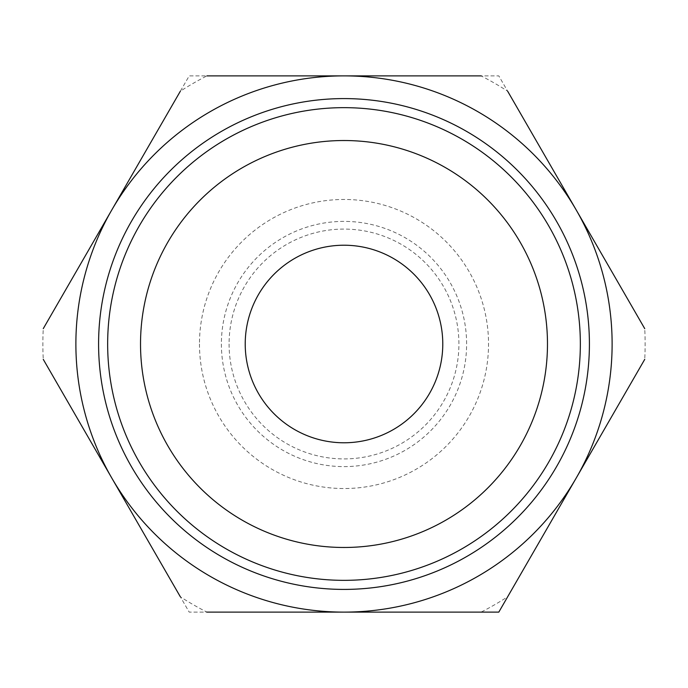 <?xml version="1.0" encoding="UTF-8"?>
<svg xmlns="http://www.w3.org/2000/svg" width="688" height="688" viewBox="0 0 688 688"><rect width="100%" height="100%" fill="white"/><g stroke="black" fill="none" stroke-linecap="round" stroke-linejoin="round"><path stroke-width="0.52" stroke-dasharray="3.44 2.58" d="M576.2 478.057L644.742 359.342A301.129 301.129 0 0 0 644.742 328.658L576.2 209.943A268.122 268.122 0 0 0 111.8 209.943L43.258 328.658A301.129 301.129 0 0 0 43.258 359.342L111.8 478.057A268.122 268.122 0 0 1 111.8 209.943L189.2 75.878L206.916 75.878A301.129 301.129 0 0 0 180.342 91.22L189.2 75.878L498.8 75.878L507.658 91.22A301.129 301.129 0 0 0 481.084 75.878L498.8 75.878L576.2 209.943A268.122 268.122 0 0 1 344 612.122L498.8 612.122L576.2 478.057M221.39 344A122.61 122.61 0 0 0 344 466.61A122.61 122.61 0 0 0 466.61 344A122.61 122.61 0 0 0 344 221.39A122.61 122.61 0 0 0 221.39 344M199.468 344A144.532 144.532 0 0 0 344 488.532A144.532 144.532 0 0 0 488.532 344A144.532 144.532 0 0 0 344 199.468A144.532 144.532 0 0 0 199.468 344M229.087 344A114.913 114.913 0 0 0 344 458.913A114.913 114.913 0 0 0 458.913 344A114.913 114.913 0 0 0 344 229.087A114.913 114.913 0 0 0 229.087 344M245.22 344A98.78 98.78 0 0 1 344 245.22A98.78 98.78 0 0 1 442.78 344A98.78 98.78 0 0 1 344 442.78A98.78 98.78 0 0 1 245.22 344M111.8 478.057A268.122 268.122 0 0 0 344 612.122L189.2 612.122L180.342 596.78A301.129 301.129 0 0 0 206.916 612.122L189.2 612.122L111.8 478.057M498.8 612.122L481.084 612.122A301.129 301.129 0 0 0 507.658 596.78L498.8 612.122"/><path stroke-width="1.03" d="M206.916 612.122L498.8 612.122L576.2 478.057A268.122 268.122 0 0 0 576.2 209.943L507.658 91.22M43.258 359.342L111.8 478.057A268.122 268.122 0 0 0 576.2 478.057L644.742 359.342M442.78 344A98.78 98.78 0 0 1 344 442.78A98.78 98.78 0 0 1 245.22 344A98.78 98.78 0 0 1 344 245.22A98.78 98.78 0 0 1 442.78 344M344 547.476A203.476 203.476 0 0 1 140.524 344A203.476 203.476 0 0 1 344 140.524A203.476 203.476 0 0 1 547.476 344A203.476 203.476 0 0 1 344 547.476M344 107.655A236.345 236.345 0 0 0 107.655 344A236.345 236.345 0 0 0 344 580.345A236.345 236.345 0 0 0 580.345 344A236.345 236.345 0 0 0 344 107.655M344 98.59A245.41 245.41 0 0 0 98.59 344A245.41 245.41 0 0 0 344 589.41A245.41 245.41 0 0 0 589.41 344A245.41 245.41 0 0 0 344 98.59M180.342 91.22L111.8 209.943A268.122 268.122 0 0 0 111.8 478.057L180.342 596.78M481.084 75.878L344 75.878A268.122 268.122 0 0 0 111.8 209.943L43.258 328.658M644.742 328.658L576.2 209.943A268.122 268.122 0 0 0 344 75.878L206.916 75.878M507.658 596.78L498.8 612.122L481.084 612.122"/></g></svg>

